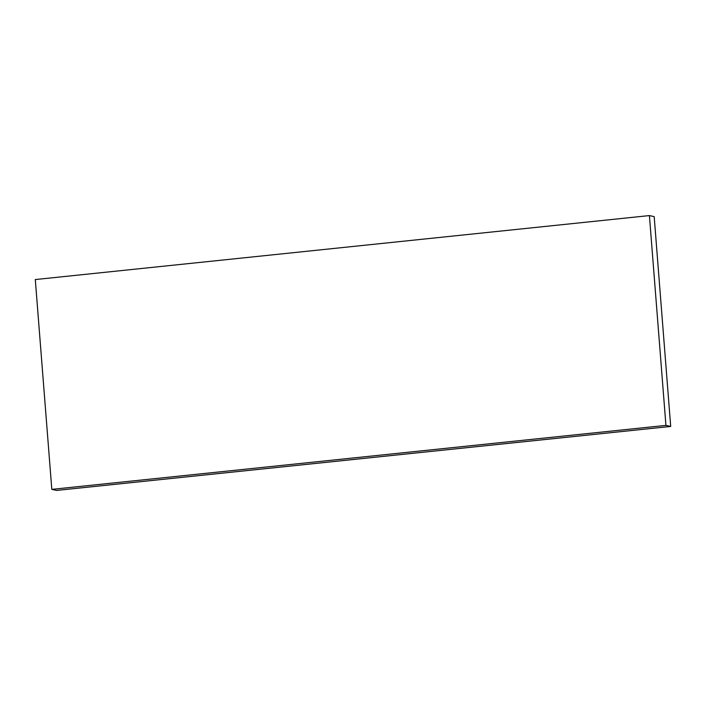 <?xml version="1.0" encoding="UTF-8"?>
<svg xmlns="http://www.w3.org/2000/svg" width="706" height="706" viewBox="0 0 706 706"><rect width="100%" height="100%" fill="white"/><g stroke="black" fill="none" stroke-linecap="round" stroke-linejoin="round"><path stroke-width="1.06" d="M665.934 425.383L51.812 489.364L35.3 279.558L649.414 215.577L665.934 425.383L670.7 426.442L56.586 490.423L51.812 489.364M670.7 426.442L654.188 216.636L649.414 215.577"/></g></svg>
